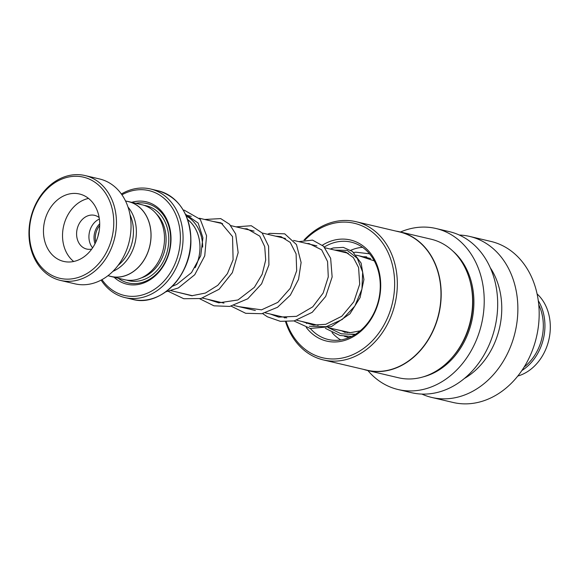 <?xml version="1.0" encoding="UTF-8"?>
<svg xmlns="http://www.w3.org/2000/svg" width="579" height="579" viewBox="0 0 579 579"><rect width="100%" height="100%" fill="white"/><g stroke="black" fill="none" stroke-linecap="round" stroke-linejoin="round"><path stroke-width="0.87" d="M112.876 271.363A38.395 30.745 -76.8 0 0 136.376 231.759A38.395 30.745 -76.8 0 0 128.01 207.065M99.711 223.812A16.35 13.093 -76.8 0 0 94.015 237.759A16.35 13.093 -76.8 0 0 95.014 243.745M99.689 225.542A16.35 13.093 -76.8 0 0 95.311 238.07A16.35 13.093 -76.8 0 0 95.774 242.188M107.933 275.705L111.016 276.436A38.395 30.745 -76.8 0 0 151.003 235.197A38.395 30.745 -76.8 0 0 128.603 201.687L125.52 200.964M187.618 219.593A36.549 29.261 103.2 0 1 199.972 247.262A36.549 29.261 103.2 0 1 195.094 267.722M195.239 267.484A36.578 29.29 -76.8 0 0 200.001 247.262A36.578 29.29 -76.8 0 0 187.603 219.535M186.228 215.989A38.504 30.832 103.2 0 1 202.686 247.103M109.12 275.988A38.467 30.803 -76.8 0 0 111.002 276.509L124.456 279.679A38.467 30.803 -76.8 0 0 164.523 238.36A38.467 30.803 -76.8 0 0 142.087 204.785L128.625 201.615A38.467 30.803 -76.8 0 0 126.714 201.246M114.085 277.232A42.318 33.886 -76.8 0 0 150.924 279.223A42.318 33.886 -76.8 0 0 171.015 238.765A42.318 33.886 -76.8 0 0 131.708 202.339M118.181 278.202A40.776 32.656 -76.8 0 0 152.668 277.153A40.776 32.656 -76.8 0 0 170.66 239.134A40.776 32.656 -76.8 0 0 135.804 203.301M101.976 279.628A53.861 43.128 -76.8 0 0 150.786 291.534A53.861 43.128 -76.8 0 0 180.387 237.607A53.861 43.128 -76.8 0 0 121.945 194.797M121.38 194.008A55.779 44.67 103.2 0 1 150.533 188.986A55.779 44.67 103.2 0 1 183.073 237.672A55.779 44.67 103.2 0 1 124.977 297.584A55.779 44.67 103.2 0 1 101.122 280.091M111.002 276.509A38.467 30.803 -76.8 0 0 151.061 235.19A38.467 30.803 -76.8 0 0 128.625 201.615M98.987 232.078A13.078 10.473 -76.8 0 0 98.061 236.022M113.773 222.488A51.936 41.587 -76.8 0 0 71.492 176.537A51.936 41.587 -76.8 0 0 29.391 232.939A51.936 41.587 -76.8 0 0 71.673 278.89A51.936 41.587 -76.8 0 0 113.773 222.488M28.95 233.395A53.861 43.128 103.2 0 1 85.041 175.553A53.861 43.128 103.2 0 1 116.459 222.56A53.861 43.128 103.2 0 1 60.368 280.402A53.861 43.128 103.2 0 1 28.95 233.395M43.454 231.195A34.624 27.727 -76.8 0 0 63.654 261.411A34.624 27.727 -76.8 0 0 99.711 224.232A34.624 27.727 -76.8 0 0 79.518 194.008A34.624 27.727 -76.8 0 0 43.454 231.195M88.536 198.423A34.624 27.727 -76.8 0 0 62.525 235.682A34.624 27.727 -76.8 0 0 73.699 261.484M99.147 217.574A17.312 13.86 -76.8 0 0 94.616 215.345A17.312 13.86 -76.8 0 0 76.587 233.938A17.312 13.86 -76.8 0 0 86.684 249.05A17.312 13.86 -76.8 0 0 91.735 249.079M92.589 247.855A17.312 13.86 103.2 0 1 88.92 236.847A17.312 13.86 103.2 0 1 99.371 219.05M130 214.715A37.512 30.036 103.2 0 1 133.459 231.332A37.512 30.036 103.2 0 1 118.073 265.399M85.041 175.553L99.624 178.983A53.861 43.128 103.2 0 1 131.042 225.991A53.861 43.128 103.2 0 1 74.944 283.833L60.368 280.402M347.393 332.672A39.43 31.577 103.2 0 1 345.504 331.738M346.09 252.755A49.049 39.278 103.2 0 1 346.647 252.422M350.794 250.294A49.049 39.278 103.2 0 1 362.555 247.313M340.756 339.938A49.049 39.278 103.2 0 1 332.013 332.563M363.149 256.772A39.43 31.577 103.2 0 1 366.724 256.888M517.785 376.053A46.161 36.962 -76.8 0 0 527.73 371.494A46.161 36.962 -76.8 0 0 537.109 293.944M524.118 367.072A45.01 36.043 -76.8 0 0 538.767 304.8M538.296 300.696A46.161 36.962 103.2 0 1 522.345 370.227A46.161 36.962 103.2 0 1 521.86 370.538M310.322 328.481A50.011 40.045 -76.8 0 0 328.184 339.482A50.011 40.045 -76.8 0 0 339.728 340.083A50.011 40.045 -76.8 0 0 379.86 292.894A50.011 40.045 -76.8 0 0 351.098 242.116A50.011 40.045 -76.8 0 0 339.555 241.515A50.011 40.045 -76.8 0 0 324.298 247.016M306.277 327.461A51.936 41.587 -76.8 0 0 338.614 341.711A51.936 41.587 -76.8 0 0 380.714 285.309A51.936 41.587 -76.8 0 0 338.433 239.359A51.936 41.587 -76.8 0 0 322.423 245.17M286.272 321.765A69.089 55.323 -76.8 0 0 338.643 358.618A69.089 55.323 -76.8 0 0 394.654 283.587A69.089 55.323 -76.8 0 0 338.404 222.452A69.089 55.323 -76.8 0 0 305.104 239.865M284.984 317.495A69.089 55.323 -76.8 0 0 285.1 317.907M285.57 321.765A71.014 56.865 -76.8 0 0 323.372 359.928A71.014 56.865 -76.8 0 0 339.764 360.782A71.014 56.865 -76.8 0 0 396.76 293.77A71.014 56.865 -76.8 0 0 355.911 221.67A71.014 56.865 -76.8 0 0 339.518 220.816A71.014 56.865 -76.8 0 0 304.033 240.046M284.311 317.335A71.014 56.865 -76.8 0 0 284.448 317.878M323.372 359.928L367.028 370.198A71.014 56.865 -76.8 0 0 383.414 371.052A71.014 56.865 -76.8 0 0 440.409 304.047A71.014 56.865 -76.8 0 0 399.561 231.947L355.911 221.67M363.467 369.359A71.166 56.988 -76.8 0 0 367.079 370.372A71.166 56.988 -76.8 0 0 383.508 371.226A71.166 56.988 -76.8 0 0 440.619 304.069A71.166 56.988 -76.8 0 0 399.691 231.817A71.166 56.988 -76.8 0 0 396.007 231.108M367.079 370.372L398.482 377.761A71.166 56.988 -76.8 0 0 414.911 378.615A71.166 56.988 -76.8 0 0 472.03 311.466A71.166 56.988 -76.8 0 0 431.094 239.207L399.691 231.817M367.882 370.56A82.71 66.23 -76.8 0 0 398.084 389.522L411.546 392.692A82.71 66.23 -76.8 0 0 430.631 393.684A82.71 66.23 -76.8 0 0 497.014 315.642A82.71 66.23 -76.8 0 0 449.442 231.665L435.98 228.502A82.71 66.23 -76.8 0 0 416.887 227.504A82.71 66.23 -76.8 0 0 400.487 232.005M398.084 389.522A82.71 66.23 -76.8 0 0 417.177 390.514A82.71 66.23 -76.8 0 0 483.552 312.472A82.71 66.23 -76.8 0 0 435.98 228.502M421.874 394.075A82.71 66.23 -76.8 0 0 431.731 397.44A82.71 66.23 -76.8 0 0 450.824 398.432A82.71 66.23 -76.8 0 0 517.199 320.39A82.71 66.23 -76.8 0 0 469.627 236.42A82.71 66.23 -76.8 0 0 459.299 235.038M431.731 397.44L453.039 402.456A82.71 66.23 -76.8 0 0 472.131 403.447A82.71 66.23 -76.8 0 0 538.506 325.405A82.71 66.23 -76.8 0 0 490.934 241.436L469.627 236.42M464.271 378.55A71.166 56.988 -76.8 0 0 490.333 267.838M305.944 322.423A50.011 40.045 -76.8 0 0 306.624 323.523M141.262 277.92A36.549 29.261 -76.8 0 0 166.101 239.293A36.549 29.261 -76.8 0 0 156.337 213.846M126.613 280.084A38.467 30.803 -76.8 0 0 168.786 239.366A38.467 30.803 -76.8 0 0 144.193 205.379M190.882 239.554C192.025 274.736 160.477 307.283 132.642 299.386A55.779 44.67 -76.8 0 0 190.737 239.482A55.779 44.67 -76.8 0 0 158.197 190.788C178.716 197.215 189.608 213.463 190.882 239.554A55.555 44.489 103.2 0 1 158.986 295.905M180.228 205.654A55.555 44.489 103.2 0 1 190.875 239.532M309.309 326.274L326.18 326.715L342.24 319.485L354.826 306.074L361.947 289.153L362.664 272.079L357.257 258.234L347.19 250.374L334.821 250.106M328.561 327.75L341.147 333.779L355.05 334.539M423.162 376.878A70.016 56.062 -76.8 0 0 471.603 321.852A70.016 56.062 -76.8 0 0 452.785 251.004M452.568 357.004A69.248 55.446 -76.8 0 0 470.242 281.901M370.69 258.545L356.375 255.18M348.297 253.276L324.971 247.79M316.887 245.887L293.567 240.401M285.49 238.497L262.164 233.004M254.08 231.108L230.76 225.615M222.676 223.711L199.357 218.225M191.273 216.322L185.816 215.041M158.197 190.788L150.533 188.986M132.642 299.386L124.977 297.584M349.578 332.693L328.17 327.656M318.168 325.304L296.774 320.267M286.764 317.907L265.37 312.877M255.361 310.518L233.959 305.48M223.957 303.128L202.556 298.091M192.554 295.739L171.152 290.701M355.484 334.271L351.786 334.126M345.265 332.512L341.842 330.87M358.929 255.78L374.302 260.868M172.216 286.337L176.834 284.398L191.54 272.593L200.747 255.73L202.911 237.795L198.163 223.06L185.418 214.179M176.161 291.881L191.779 295.746L205.436 293.046L217.805 285.309L227.395 273.65L233.098 259.783L232.541 236.616L221.019 222.857L212.717 221.373M207.564 299.271L218.753 302.839L237.969 299.965L254.384 287.329L262.178 274.272L265.703 260L264.726 246.632L259.761 236.145L247.067 228.806L244.128 228.763M238.968 306.66L261.527 309.845L277.833 302.368L290.296 288.277L296.68 270.769L296.086 253.855L290.217 242.406L280.924 236.623L275.532 236.152M270.371 314.05L278.716 317.118L296.491 316.337L312.754 306.819L323.162 293.025L328.279 276.892L327.562 261.527L321.678 249.86L308.94 243.52L306.935 243.542M301.775 321.446L313.442 325.072L325.767 324.312L341.827 316.221L353.849 301.76L359.689 284.195L358.589 267.534L353.385 257.604L345.511 251.952L338.339 250.931M333.186 328.836L350.338 332.672L360.16 330.855M165.804 291.823L178.354 287.944L194.754 274.736L204.742 255.838L206.565 235.783L200.269 219.369L184.223 210.155L183.268 210.105M168.351 291.382L183.76 298.721L200.855 298.532L219.101 289.268L232.36 272.644L238.157 252.632L235.667 233.974L229.552 224.283L220.715 218.601L204.64 219.47M199.755 298.778L213.955 305.821L229.762 306.429L247.754 298.786L261.607 283.84L268.917 264.921L268.584 246.176L262.157 232.997L251.293 225.73L236.044 226.859M231.166 306.168L245.677 313.297L261.831 313.702L277.536 307.275L290.347 295.145L298.54 279.346L301.116 262.511L296.47 244.562L284.723 233.836L269.828 233.359L267.447 234.249M262.569 313.557L267.426 316.822L280.381 321.338L294.183 320.904L312.233 312.313L325.688 296.455L332.143 276.972L330.645 258.292L323.552 246.241L312.522 240.111L298.851 241.638M293.973 320.947L310.178 328.452L331.434 326.592L349.948 313.818L360.08 297.606L363.916 279.563L361.115 263.127L352.466 251.452L343.325 247.385L333.251 247.957L330.254 249.028M325.376 328.336L340.003 335.494L351.627 336.45M349.072 337.6L344.353 336.283M353.762 252.509L355.774 252.176L369.547 253.805"/></g></svg>
